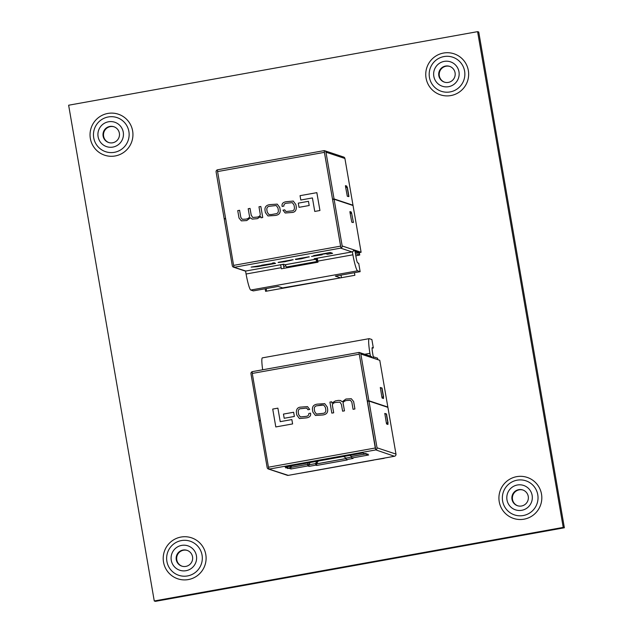<?xml version="1.0" encoding="UTF-8"?>
<svg xmlns="http://www.w3.org/2000/svg" width="633" height="633" viewBox="0 0 633 633"><rect width="100%" height="100%" fill="white"/><g stroke="black" fill="none" stroke-linecap="round" stroke-linejoin="round"><path stroke-width="0.95" d="M346.037 458.11L351.631 457.105L346.077 458.118L343.608 456.488M365.352 454.003L351.521 456.496L349.827 455.372M351.489 456.48L365.32 453.988M287.928 466.505L288.332 466.64M346.148 458.561L316.453 463.91L315.558 463.609L308.841 464.82L307.575 464.4L290.713 467.431L289.946 467.178L290.674 467.423L291.576 465.848M290.674 467.423L307.535 464.385L308.437 462.818M307.535 464.385L308.801 464.804L310.115 462.517M308.801 464.804L315.519 463.601L316.824 461.307M315.519 463.601L316.365 463.878L318.241 461.053M316.365 463.878L346.148 458.521M342.603 411.189L344.471 410.857L343.323 404.321C342.588 402.453 343.664 401.172 346.567 400.475L350.373 400.27L351.821 402.121L353.064 409.306L354.931 408.981L353.649 401.575L351.315 398.727L345.935 399.027L342.224 401.797L340.57 400.499L338.323 400.396L335.332 400.934L331.906 403.071L331.66 401.789L329.92 402.09L331.827 413.127L333.694 412.795L332.499 405.872C332.159 404.068 333.148 402.936 335.482 402.477L339.937 402.129L341.448 404.503L342.603 411.189L344.471 410.857L343.347 404.329C342.603 402.453 343.687 401.172 346.583 400.483L350.389 400.278M280.237 421.649L277.887 408.15L272.72 409.076L275.806 426.943L292.612 423.928L291.86 419.568L280.221 421.657L277.887 408.15M375.282 447.998L358.974 352.454L375.828 449.913L375.282 447.998L268.463 467.209L252.266 373.438L252.163 371.666L358.966 352.454M294.369 416.459L293.641 412.257L283.465 414.077L284.193 418.278L294.369 416.459L293.625 412.257M315.432 415.462L322.387 415.011C326.217 414.655 327.981 412.803 327.68 409.44L327.261 407.019L324.697 403.64L317.758 404.099C313.921 404.455 312.156 406.307 312.457 409.67L312.876 412.091L315.432 415.462L322.363 415.003C326.201 414.647 327.965 412.795 327.665 409.432L327.245 407.011L324.705 403.648M299.409 418.54L306.356 417.883C309.719 417.4 311.104 415.818 310.526 413.151L308.793 413.499C308.888 415.201 307.97 416.166 306.032 416.379L300.335 416.933L298.641 414.591L298.262 412.281C298.111 409.852 299.061 408.649 301.118 408.665L306.681 408.048L307.947 409.765L309.679 409.424L307.496 406.6L301.118 407.09C297.842 407.154 296.26 408.965 296.386 412.542L296.806 415.011L299.409 418.54L306.38 417.891C309.703 417.392 311.088 415.81 310.51 413.143M300.343 416.933L298.665 414.591L298.246 412.273C298.088 409.852 299.045 408.641 301.102 408.657L306.673 408.048M268.463 467.209L269.009 469.132L288.252 475.367L394.462 456.266L375.828 449.913M363.674 453.339A1.875 1.859 -71.6 0 0 365.122 453.687L366.222 453.473L364.774 453.703L362.772 453.038L285.103 467.012L287.097 467.676L285.744 467.945L286.939 467.755A1.875 1.859 -71.6 0 0 288.411 466.418M290.096 466.117L290.096 466.45A1.875 1.859 108.4 0 1 288.553 468.293L287.453 468.515L288.909 468.278L290.982 468.966L307.844 465.935L309.11 466.355L315.82 465.144L316.714 465.445L347.232 459.954L346.338 459.653L353.056 458.45L351.79 458.031L368.651 454.992L366.578 454.304L367.931 454.043L366.736 454.225A1.875 1.859 108.4 0 1 365.834 454.162L364.212 453.624M290.713 467.431L290.982 468.966M286.931 466.687L287.097 467.676M252.163 371.666L358.99 352.454A1.875 1.859 -71.6 0 1 360.834 354.021L368.904 400.752L367.385 401.029L368.002 401.235M252.124 371.713A1.875 1.859 -71.6 0 0 250.969 373.786L259.039 420.518L260.353 420.28M259.657 420.723L259.039 420.518M288.252 475.367A1.875 1.859 108.4 0 1 287.35 475.304L268.408 469.013A1.875 1.859 -71.6 0 0 268.978 469.1M260.408 420.589L259.095 420.826L267.166 467.565A1.875 1.859 -71.6 0 0 268.408 469.013M359.591 352.573L370.97 356.347A1.875 1.859 108.4 0 1 372.212 357.795L379.776 360.312L387.847 407.051L368.904 400.752M367.385 401.029L359.251 354.163M383.361 397.128L383.487 398.513L382.158 398.07L381.889 397.113L380.322 387.475L381.691 387.958M387.285 407.154L387.847 407.051M375.82 449.889A1.875 1.859 -71.6 0 0 377.031 447.8L368.96 401.061L367.433 401.338L375.504 448.211M368.96 401.061L387.902 407.359L395.973 454.09A1.875 1.859 108.4 0 1 394.462 456.266M387.839 423.066L387.974 424.45L386.636 424.007L386.367 423.05L384.801 413.42L386.17 413.895M351.521 456.496L351.79 458.031M346.077 458.118L346.338 459.653M316.453 463.91L316.714 465.445M315.558 463.609L315.82 465.144M308.841 464.82L309.11 466.355M307.575 464.4L307.844 465.935M275.806 426.943L292.612 423.928L291.837 419.568M284.193 418.278L294.353 416.451M321.224 405.033L317.457 405.713C315.115 405.864 314.071 407.106 314.332 409.448L314.712 411.656L316.397 414.061L322.664 413.389C325.006 413.238 326.05 411.996 325.789 409.662L325.409 407.454L323.724 405.041L317.473 405.721C315.131 405.872 314.095 407.114 314.348 409.448L314.728 411.656L316.413 414.069M323.732 405.041L321.24 405.041M331.827 413.127L333.694 412.795M333.678 412.795L332.475 405.864C332.135 404.06 333.132 402.928 335.466 402.477L339.929 402.121M353.064 409.306L354.931 408.981M354.907 408.973L353.633 401.575L351.323 398.735M342.224 401.797L340.578 400.507M331.906 403.071L331.637 401.781M307.947 409.765L309.679 409.424M309.664 409.416L307.496 406.6M380.314 387.934L382.031 388.029L383.598 397.089L381.865 396.986M386.415 423.327L388.076 423.026L386.344 422.931M383.598 397.089L381.936 397.389M383.369 397.01L381.802 387.958M384.793 413.871L386.51 413.974L388.076 423.026M386.28 413.895L387.847 422.947M364.703 354.266L369.917 353.333A16.774 1.899 -100.2 0 1 369.181 338.655A16.774 1.899 -100.2 0 1 369.3 338.663L371.872 339.517L373.328 347.96L372.283 347.612A5.309 0.601 79.8 0 0 372.244 347.604A5.309 0.601 79.8 0 0 372.536 352.613L373.51 358.231M369.917 353.333L370.4 356.165M262.671 369.775A16.774 1.899 -100.2 0 1 262.363 357.867L369.181 338.655M373.328 347.96L372.077 348.182M308.635 471.704L309.355 471.577M320.955 469.488L321.754 469.346M361.277 462.232L362.005 462.106M373.605 460.017L384.12 458.339M361.293 462.319L321.77 469.425M308.643 471.791L299.172 473.405M373.248 356.743L377.545 358.167L377.814 359.663M261.002 217.807L262.742 217.507L260.836 206.469L258.968 206.793L260.163 213.725C260.503 215.529 259.514 216.66 257.18 217.111L252.717 217.467L251.214 215.093L250.035 208.399L248.191 208.732L249.315 215.267C250.059 217.135 248.975 218.417 246.079 219.113L242.265 219.319L240.841 217.475L239.598 210.291L237.731 210.615L239.013 218.013L241.355 220.87L246.728 220.569L250.439 217.799L252.108 219.097L257.33 218.662L260.78 216.518L261.002 217.807L262.742 217.507L260.82 206.461M319.942 210.512L316.856 192.654L300.05 195.668L300.802 200.02L312.425 197.939L314.751 211.438L319.942 210.512L316.832 192.646M324.104 150.63L217.309 169.842L233.601 265.385L234.147 267.3L245.826 271.027A1.875 1.859 108.4 0 1 244.916 270.964L233.545 267.181A1.875 1.859 -71.6 0 0 234.115 267.276M324.389 152.331L332.523 199.197L334.05 198.928L325.971 152.189A1.875 1.859 -71.6 0 0 324.136 150.646L340.965 248.081L234.455 267.245M299.021 207.331L309.197 205.511L308.453 201.31L298.293 203.138L299.021 207.331L309.197 205.511L308.453 201.31M267.957 215.948L274.904 215.497C278.742 215.141 280.506 213.281 280.205 209.927L279.786 207.497L277.222 204.127L270.275 204.586C266.446 204.942 264.681 206.793 264.982 210.156L265.401 212.577L267.957 215.948L274.888 215.489C278.718 215.133 280.482 213.281 280.182 209.919L279.762 207.497L277.23 204.135M284.692 209.824L282.983 210.172L285.166 212.989L291.544 212.506C294.82 212.443 296.402 210.631 296.284 207.054L295.856 204.586L293.253 201.057L286.282 201.705C282.943 202.196 281.558 203.779 282.136 206.445L283.869 206.097C283.774 204.396 284.692 203.43 286.63 203.209L292.319 202.655L293.997 204.997L294.4 207.315C294.551 209.737 293.601 210.947 291.544 210.931L285.966 211.541L284.692 209.824L285.981 211.549M293.253 201.057L295.856 204.586L296.284 207.054M273.211 263.557L261.571 265.219L262.386 265.488L257.678 266.533L251.119 267.094L257.307 266.699L275.569 263.399L274.176 262.79L272.325 263.122L273.242 263.581M262.355 265.33L251.119 267.094M273.187 263.407L261.571 265.219M332.61 253.342L330.371 252.448L313.62 255.621L325.773 253.714L327.443 254.268L332.61 253.342L330.371 252.448M245.826 271.027L283.671 264.214L285.198 264.736L315.717 259.245L314.19 258.723L352.035 251.918L340.657 248.136M322.197 254.79L321.643 254.458L311.515 256.444L322.197 254.79L321.643 254.458M293.214 259.791L278.156 262.505L285.079 261.698L292.913 259.696L278.132 262.355M309.292 256.903L299.678 258.351L295.342 259.372L307.171 257.291L295.999 259.498L301.261 258.786L308.983 256.8L295.318 259.221M307.432 257.235L295.999 259.498M324.136 150.646L340.965 248.081M217.309 169.842L324.12 150.622M340.958 248.057A1.875 1.859 -71.6 0 0 342.168 245.968L334.097 199.229L332.57 199.506L340.641 246.379M334.097 199.229L353.04 205.527L361.111 252.266L353.546 249.75A1.875 1.859 108.4 0 1 352.035 251.918M353.143 222.476L351.774 222.175L349.994 212.474L349.938 211.588L351.275 212.031L351.608 213.289M361.111 252.266L359.591 252.535L353.515 250.518M324.737 150.741L343.672 157.039A1.875 1.859 108.4 0 1 344.914 158.487L352.992 205.219L352.423 205.321M348.664 196.539L347.295 196.238L345.515 186.529L345.46 185.651L346.797 186.094L347.121 187.352M334.05 198.928L352.992 205.219M332.523 199.197L333.14 199.403M225.546 218.765L224.232 218.994L232.303 265.733A1.875 1.859 -71.6 0 0 233.545 267.181M217.261 169.889A1.875 1.859 -71.6 0 0 216.106 171.954L224.177 218.694L225.49 218.456M224.794 218.899L224.177 218.694M315.867 258.422L316.975 261.524L286.448 267.015L285.198 264.736M315.717 259.245L316.975 261.524M330.394 252.607L313.62 255.621M321.675 254.616L311.515 256.444M284.336 261.738L291.378 260.274L283.299 261.389L280.023 262.181L284.336 261.738L291.346 260.123M280.11 262.062L284.304 261.579M275.569 263.399L274.176 262.79M274.208 262.94L272.356 263.273M300.802 200.02L312.417 197.931M314.751 211.438L319.918 210.512M271.422 214.555L275.189 213.875C277.531 213.725 278.567 212.482 278.314 210.14L277.934 207.933L276.241 205.527L269.982 206.2C267.64 206.35 266.596 207.592 266.849 209.927L267.237 212.134L268.922 214.547L271.422 214.555M276.257 205.527L269.998 206.208C267.656 206.35 266.612 207.6 266.873 209.934L267.253 212.142L268.93 214.547M252.717 217.467L251.19 215.085L250.035 208.399M242.265 219.319L240.825 217.467L239.583 210.283M241.355 220.87L246.704 220.561L250.423 217.792M252.084 219.089L257.315 218.654L260.756 216.526M282.136 206.445L283.869 206.097C283.758 204.388 284.676 203.422 286.614 203.209L292.311 202.655M285.19 212.997L291.52 212.498C294.804 212.435 296.386 210.623 296.26 207.046M352.375 251.823L352.89 254.798L317.798 261.113A16.774 1.899 79.8 0 0 317.995 262.189L281.369 268.78A16.774 1.899 -100.2 0 1 281.171 267.704L246.079 274.018A16.774 1.899 79.8 0 0 250.763 290.041L253.335 290.895L278.132 286.433L282.603 287.92L339.881 277.974M246.079 274.018L245.564 271.051M347.77 196.396L348.941 196.483L347.382 187.431L345.65 187.336M348.941 196.483L348.356 196.594M353.428 222.428L351.631 213.297L353.428 222.428L352.834 222.531M352.89 254.798A16.774 1.899 79.8 0 0 357.582 270.821L360.153 271.676L358.689 263.233L357.645 262.885A5.309 0.601 -100.2 0 1 356.102 257.457L354.986 251.008M356.458 251.499A1.527 1.519 108.4 0 1 356.015 252.322M281.171 267.704L280.664 264.76M341.448 277.697L341.005 275.118M360.153 271.676L335.355 276.138L339.826 277.626M282.31 264.459L283.426 264.831L284.027 268.305M317.291 258.169L317.798 261.113M353.198 222.349L352.249 222.333M350.128 213.274L351.631 213.297M348.72 196.412L347.153 187.352M317.086 258.81L317.355 260.345L316.191 259.957L315.685 258.454M285.894 266.002L283.695 266.398M355.817 255.819L359.734 255.012L355.43 253.572M359.726 254.996L359.457 253.461L355.16 252.037M358.769 253.24L359.417 253.018L356.15 252.171M356.521 251.515L356.624 252.084M528.246 496.375A8.308 8.237 108.4 0 1 517.501 505.72A8.308 8.237 108.4 0 1 518.704 489.665A8.308 8.237 108.4 0 1 528.246 496.375M522.993 490.037A8.308 8.237 -71.6 0 0 512.501 499.461A8.308 8.237 -71.6 0 0 517.754 505.799M192.535 556.771A8.308 8.237 108.4 0 1 181.782 566.116A8.308 8.237 108.4 0 1 182.992 550.053A8.308 8.237 108.4 0 1 192.535 556.771M187.273 550.433A8.308 8.237 -71.6 0 0 176.781 559.857A8.308 8.237 -71.6 0 0 182.035 566.195M455.072 72.763A8.308 8.237 108.4 0 1 444.326 82.108A8.308 8.237 108.4 0 1 445.537 66.054A8.308 8.237 108.4 0 1 455.072 72.763M449.818 66.425A8.308 8.237 -71.6 0 0 439.326 75.849A8.308 8.237 -71.6 0 0 444.58 82.187M532.139 495.386A12.866 12.755 108.4 0 1 521.75 510.301A12.866 12.755 108.4 0 1 506.986 499.912A12.866 12.755 108.4 0 1 517.383 484.997A12.866 12.755 108.4 0 1 532.139 495.386M196.428 555.782A12.866 12.755 108.4 0 1 186.039 570.697A12.866 12.755 108.4 0 1 171.274 560.308A12.866 12.755 108.4 0 1 181.663 545.393A12.866 12.755 108.4 0 1 196.428 555.782M458.972 71.774A12.866 12.755 108.4 0 1 448.583 86.689A12.866 12.755 108.4 0 1 433.819 76.3A12.866 12.755 108.4 0 1 444.208 61.385A12.866 12.755 108.4 0 1 458.972 71.774M119.36 133.159A8.308 8.237 108.4 0 1 108.615 142.504A8.308 8.237 108.4 0 1 109.826 126.45A8.308 8.237 108.4 0 1 119.36 133.159M114.106 126.822A8.308 8.237 -71.6 0 0 103.614 136.245A8.308 8.237 -71.6 0 0 108.868 142.583M123.261 132.17A12.866 12.755 108.4 0 1 112.864 147.085A12.866 12.755 108.4 0 1 98.099 136.696A12.866 12.755 108.4 0 1 108.496 121.781A12.866 12.755 108.4 0 1 123.261 132.17M266.635 291.156L266.192 288.577M477.591 31.65L478.738 32.03L564.367 527.78L155.409 601.35L154.262 600.97L68.633 105.22L477.591 31.65L563.228 527.4L154.262 600.97M297.106 473.777L386.375 457.714M265.148 288.767L265.591 291.338L354.868 275.284L354.417 272.704M564.367 527.78L563.228 527.4M252.266 373.438L359.085 354.219M269.31 469.077L375.519 449.968M365.122 453.687L366.736 454.225M288.553 468.293L286.939 467.755M290.096 466.45L289.447 466.228M360.834 354.021L372.212 357.795M395.973 454.09L377.031 447.8M387.926 423.564L386.541 423.817M383.448 397.627L382.063 397.88M321.026 469.575L309.426 471.656M373.668 460.104L362.076 462.185M377.798 359.655L377.545 358.167M340.419 246.166L233.601 265.385M324.223 152.387L217.404 171.606M315.701 259.229L285.182 264.721M353.546 249.75L342.168 245.968M325.971 152.189L344.914 158.487M345.65 187.305L347.074 187.052M345.483 186.331L346.797 186.094M350.128 213.242L351.552 212.989M349.962 212.269L351.275 212.031M357.582 270.821L250.763 290.041M359.322 252.448L359.417 253.018M502.61 501.02A17.977 17.827 -71.6 0 0 523.238 515.539A17.977 17.827 -71.6 0 0 537.765 494.697A17.977 17.827 -71.6 0 0 517.137 480.178A17.977 17.827 -71.6 0 0 502.61 501.02M524.045 519.179A21.617 21.435 -71.6 0 0 541.508 494.112A21.617 21.435 -71.6 0 0 516.702 476.657A21.617 21.435 -71.6 0 0 499.231 501.724A21.617 21.435 -71.6 0 0 524.045 519.179M166.898 561.416A17.977 17.827 -71.6 0 0 187.526 575.935A17.977 17.827 -71.6 0 0 202.054 555.094A17.977 17.827 -71.6 0 0 181.418 540.574A17.977 17.827 -71.6 0 0 166.898 561.416M188.333 579.575A21.617 21.435 -71.6 0 0 205.796 554.508A21.617 21.435 -71.6 0 0 180.983 537.053A21.617 21.435 -71.6 0 0 163.52 562.12A21.617 21.435 -71.6 0 0 188.333 579.575M429.443 77.408A17.977 17.827 -71.6 0 0 450.071 91.927A17.977 17.827 -71.6 0 0 464.598 71.086A17.977 17.827 -71.6 0 0 443.962 56.566A17.977 17.827 -71.6 0 0 429.443 77.408M450.87 95.567A21.617 21.435 -71.6 0 0 468.341 70.5A21.617 21.435 -71.6 0 0 443.527 53.045A21.617 21.435 -71.6 0 0 426.064 78.112A21.617 21.435 -71.6 0 0 450.87 95.567M93.724 137.804A17.977 17.827 -71.6 0 0 114.359 152.324A17.977 17.827 -71.6 0 0 128.879 131.482A17.977 17.827 -71.6 0 0 108.251 116.963A17.977 17.827 -71.6 0 0 93.724 137.804M115.159 155.963A21.617 21.435 -71.6 0 0 132.629 130.896A21.617 21.435 -71.6 0 0 107.816 113.442A21.617 21.435 -71.6 0 0 90.353 138.508A21.617 21.435 -71.6 0 0 115.159 155.963M359.433 253.026L359.33 252.456M359.473 253.477L359.734 255.012"/></g></svg>

